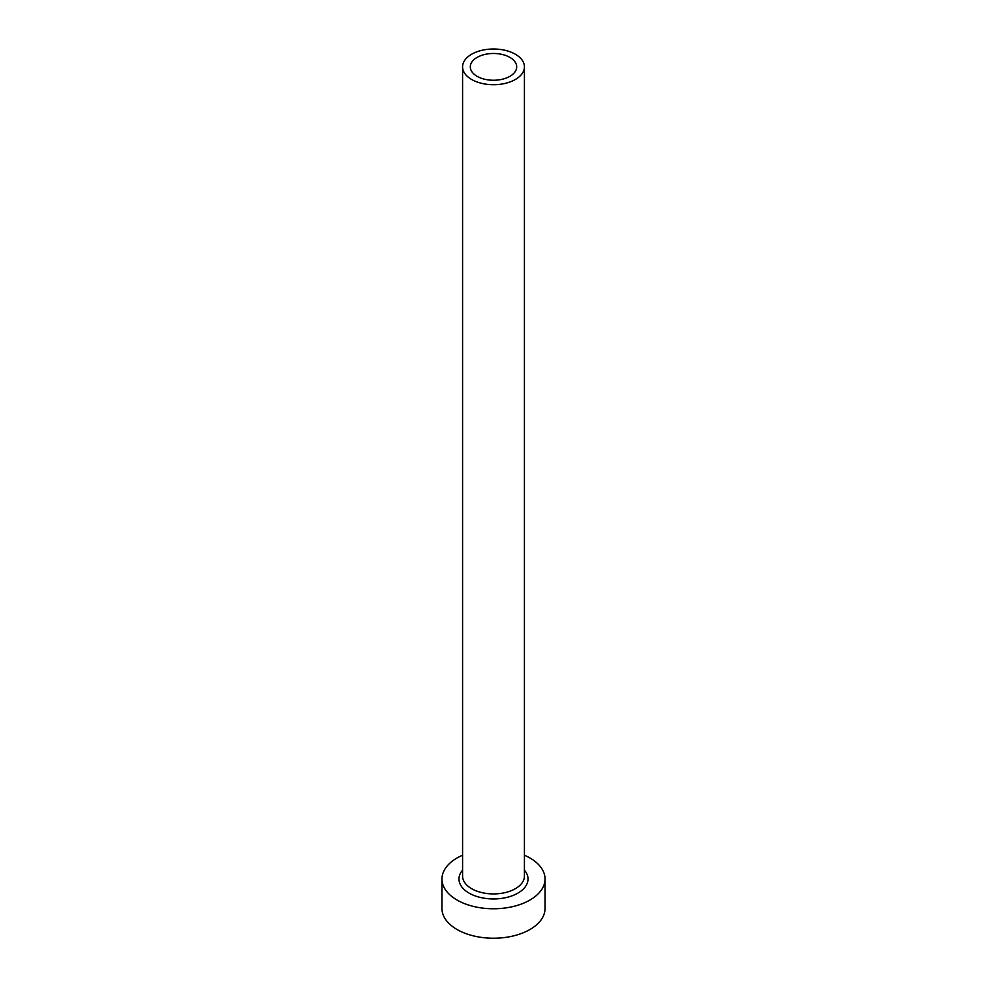 <?xml version="1.0" encoding="UTF-8"?>
<svg xmlns="http://www.w3.org/2000/svg" width="987" height="987" viewBox="0 0 987 987"><rect width="100%" height="100%" fill="white"/><g stroke="black" fill="none" stroke-linecap="round" stroke-linejoin="round"><path stroke-width="1.48" d="M509.897 57.394A23.194 13.386 0 0 0 484.629 54.495A23.194 13.386 0 0 0 470.305 66.857A23.194 13.386 0 0 0 477.103 76.332A23.194 13.386 0 0 0 502.371 79.231A23.194 13.386 0 0 0 516.694 66.857A23.194 13.386 0 0 0 509.897 57.394M471.638 79.478A30.918 17.852 0 0 0 505.332 83.352A30.918 17.852 0 0 0 524.418 66.857A30.918 17.852 0 0 0 515.362 54.236A30.918 17.852 0 0 0 481.668 50.362A30.918 17.852 0 0 0 462.582 66.857A30.918 17.852 0 0 0 471.638 79.478M462.582 855.211A51.534 29.758 0 0 0 441.966 879.01A51.534 29.758 0 0 0 457.055 900.045A51.534 29.758 0 0 0 513.228 906.498A51.534 29.758 0 0 0 545.034 879.01A51.534 29.758 0 0 0 529.945 857.974A51.534 29.758 0 0 0 524.418 855.211M441.966 879.01L441.966 908.472A51.534 29.758 0 0 0 457.055 929.507A51.534 29.758 0 0 0 513.228 935.96A51.534 29.758 0 0 0 545.034 908.472L545.034 879.01M524.418 870.139A34.533 19.937 180 0 1 513.659 895.197A34.533 19.937 180 0 1 469.084 893.112A34.533 19.937 180 0 1 462.582 870.139M462.582 66.857L462.582 876.061A30.918 17.852 0 0 0 471.638 888.695A30.918 17.852 0 0 0 505.332 892.556A30.918 17.852 0 0 0 524.418 876.061L524.418 66.857"/></g></svg>
